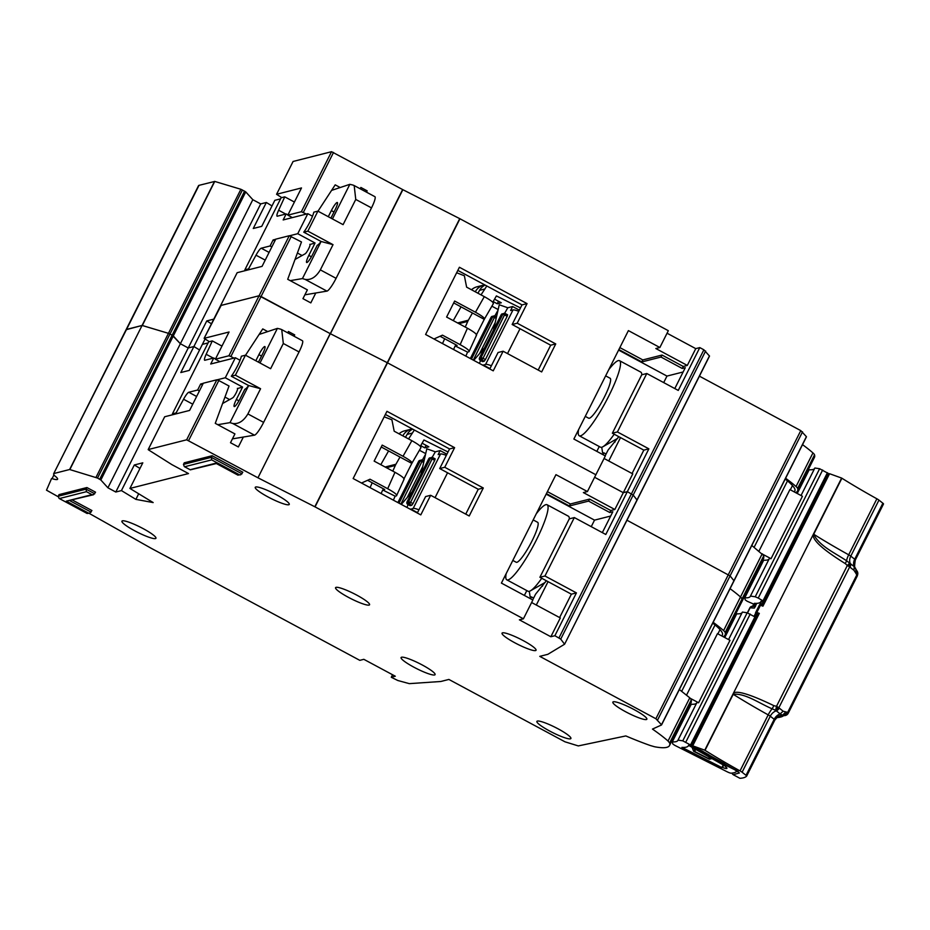 <?xml version="1.0" encoding="UTF-8"?>
<svg xmlns="http://www.w3.org/2000/svg" width="930" height="930" viewBox="0 0 930 930"><rect width="100%" height="100%" fill="white"/><g stroke="black" fill="none" stroke-linecap="round" stroke-linejoin="round"><path stroke-width="1.4" d="M762.821 554.315L771.04 558.698L769.377 558.453L750.463 596.06A73.784 11.288 26.7 0 1 750.347 596.339A73.784 11.288 26.7 0 1 744.779 597.804L745.186 599.85L747.057 601.187L755.811 605.035L755.021 606.546M759.019 551.025L789.919 489.587L802.439 496.271L771.04 558.698M763.437 560.685L762.693 560.29M769.11 558.988A73.784 11.288 26.7 0 1 763.693 560.186L744.779 597.804M797.231 493.493L809.181 469.755A73.784 11.288 -153.3 0 0 814.587 468.557M750.463 596.06L755.218 596.781L819.621 468.732L814.866 468.011L801.032 495.527M819.621 468.732L828.514 473.568M755.218 596.781L758.252 598.06L822.655 470.01M756.206 604.256L754.358 603.326A85.572 13.09 -153.3 0 0 760.88 601.64A85.572 13.09 -153.3 0 0 761.019 601.292L763.53 602.71M758.252 598.06L764.018 601.477L828.421 473.428M498.003 310.236L494.83 315.956A1.814 1.767 75.8 0 0 492.737 316.839L471.464 359.131M504.897 313.387A1.814 1.767 75.8 0 0 502.839 314.282L481.101 357.492L485.437 359.503L484.228 361.212L482.612 361.619L480.159 360.305M484.228 361.212L481.868 359.945A1.814 1.767 -104.2 0 1 481.101 357.492L479.485 357.911L501.224 314.689L503.583 314.456A1.814 1.023 -69.4 0 1 505.048 313.422A1.814 1.023 -69.4 0 1 505.211 313.526L483.077 358.236L481.868 359.945L480.194 360.352L479.485 357.911A1.814 1.767 -104.2 0 0 480.252 360.352L482.612 361.619M518.766 311.341A12.695 1.941 -153.3 0 0 513.023 309.923L510.593 310.539L512.604 306.528L507.792 307.76L504.63 313.329M483.03 365.339L485.646 364.339A12.695 1.941 26.7 0 1 491.4 365.769M495.19 322.582L479.636 353.516M505.292 313.573L507.629 314.793L507.175 316.293L485.437 359.503M480.589 360.561L479.357 363.374M483.228 364.955L489.982 368.582M519.359 310.155L512.604 306.528M507.792 307.76L499.259 304.773L493.516 329.929M496.155 318.362L493.481 317.014A1.814 1.023 -69.4 0 1 494.946 315.991A1.814 1.023 -69.4 0 1 495.109 316.084L473.312 360.119M484.495 347.878L473.754 360.352M491.075 317.339L492.249 316.34A1.814 1.767 75.8 0 0 491.121 317.258L493.481 317.014M502.34 313.782A1.814 1.767 75.8 0 0 501.224 314.689L503.967 313.364L507.629 314.793M479.438 357.992L501.177 314.724M585.261 416.373L588.667 418.198A22.657 3.894 -61.8 0 0 589.329 418.244A22.657 3.894 -61.8 0 0 603.651 398.517A22.657 3.894 -61.8 0 0 610.127 378.266L605.639 375.86M578.588 429.648A42.606 7.312 -61.8 0 0 579.227 435.763L600.478 447.179A42.606 7.312 -61.8 0 0 601.722 447.26A42.606 7.312 -61.8 0 0 602.861 446.772A42.606 7.312 -61.8 0 0 614.207 434.217M579.227 435.763A42.606 7.312 -61.8 0 0 580.483 435.845A42.606 7.312 -61.8 0 0 607.383 398.761A42.606 7.312 -61.8 0 0 619.554 360.7A42.606 7.312 -61.8 0 0 618.311 360.619A42.606 7.312 -61.8 0 0 608.72 369.733M641.781 374.325L641.816 374.778A42.606 7.312 -61.8 0 0 641.781 374.325A42.606 7.312 -61.8 0 0 640.805 372.116L619.554 360.7M602.861 446.772L604.209 446.016A41.245 7.08 -61.8 0 0 604.616 445.772L617.206 438.611A29.004 4.976 -61.8 0 0 617.822 438.1M481.031 294.88L486.809 285.975M520.486 307.923L496.388 295.914L492.784 302.262M485.1 285.057A13.601 13.229 75.8 0 0 479.566 290.334L477.939 293.217M498.503 301.262L497.248 303.785L501.282 302.762L494.551 299.146M475.288 291.799L475.532 291.369A13.601 13.229 -104.2 0 1 484.774 284.882M483.67 285.115L477.009 286.8A13.601 13.229 75.8 0 0 471.498 289.765M491.924 306.202L498.166 309.55M444.668 338.741L442.517 343.577M461.036 306.865L453.259 320.618M497.248 303.785L493.156 301.587M457.583 322.954L468.36 320.211L472.44 312.992L453.7 302.924M493.086 303.761C494.167 302.889 491.238 300.518 484.298 296.635L475.474 312.224C482.403 316.107 485.332 318.478 484.263 319.339L476.52 334.661M453.573 349.517L455.165 345.925L467.581 352.121L468.941 351.773C470.01 350.912 467.081 348.529 460.152 344.658L442.482 335.16L433.961 338.985M467.581 352.121L465.825 356.097M440.041 336.253L457.118 345.425L455.165 345.925M465.256 327.069L467.767 321.396L458.897 323.652M493.423 303.54L484.263 319.339L472.44 312.992M468.36 320.211A13.601 13.229 75.8 0 0 467.767 321.396M476.207 335.346C477.288 334.486 474.358 332.115 467.43 328.232L460.152 344.658M476.567 335.102L468.941 351.773M475.474 312.224L454.642 301.041L446.598 317.049L467.43 328.232M456.642 272.757L464.361 275.757L466.627 287.149L484.298 296.635M331.592 190.383L349.843 184.326L352.865 185.035L354.179 185.558L355.76 199.439L343.089 224.653L317.909 211.133L307.842 231.14L333.021 244.66L320.339 269.874C316.037 277.07 310.98 280.256 305.168 279.419L302.448 278.582L290.218 280.639M317.909 211.133L313.829 212.168A14.961 2.569 118.2 0 1 303.761 232.175L321.071 241.475A14.961 2.569 -61.8 0 1 317.281 245.229L312.654 254.425A8.614 1.476 118.2 0 1 306.912 262.516A8.614 1.476 118.2 0 1 306.656 262.504A8.614 1.476 118.2 0 1 308.818 255.401L315.049 242.997L297.751 233.697L307.807 213.691L312.503 216.213M354.179 185.558L374.906 196.683A13.601 2.337 118.2 0 1 371.5 207.89L336.079 278.326A13.601 2.337 118.2 0 1 326.942 291.113L304.877 294.833M330.917 218.12L335.195 209.61A8.614 1.476 118.2 0 0 337.346 202.507A8.614 1.476 118.2 0 0 331.359 210.587L328.278 216.702M294.415 202.043L284.754 196.858L278.616 210.227A9.068 1.558 118.2 0 0 277.082 216.179A9.068 1.558 118.2 0 0 277.349 216.19L286.184 213.947L283.162 219.945L307.807 213.691M286.184 213.947L287.951 214.9M265.213 260.121L256.006 255.18L248.531 268.886L249.705 269.514M271.851 246.903L270.084 245.962L261.249 248.205L269.084 252.414M297.751 233.697L289.614 235.767M275.675 239.301L273.106 239.952L274.873 240.905M297.402 253.018L302.076 255.518M310.062 244.462L315.049 242.997M309.818 244.334A5.394 0.93 118.2 0 1 309.969 244.334A5.394 0.93 118.2 0 1 308.562 248.903A5.394 0.93 118.2 0 1 305.168 253.797L295.031 259.458M284.754 196.858L281.104 197.788L244.869 269.816L248.531 268.886M256.006 255.18A9.068 1.558 118.2 0 1 261.249 248.205M270.084 245.962L273.106 239.952M321.071 241.475L333.021 244.66M307.842 231.14L303.761 232.175M349.843 184.326L332.44 218.934M244.869 269.816L245.567 270.56M321.117 241.463L302.448 278.582M725.075 635.062L763.716 558.233L763.809 555.675L742.07 598.897A108.775 16.647 -153.3 0 1 741.989 601.454A108.775 16.647 -153.3 0 0 742.07 598.897A18.135 2.778 -153.3 0 0 740.501 596.979L742.07 598.897L725.168 632.505A108.775 16.647 26.7 0 1 725.075 635.062A108.775 16.647 26.7 0 1 723.098 636.655M272.013 205.925L266.34 202.484L260.691 203.914L252.821 199.694L245.753 191.894L240.893 189.278L214.749 181.431L199.008 185.349A18.135 2.778 -153.3 0 0 198.543 185.651A18.135 2.778 -153.3 0 0 198.532 185.675L126.096 329.685A18.135 2.778 -153.3 0 0 126.073 329.731L126.55 329.406A18.135 2.778 -153.3 0 0 126.085 329.708L198.543 185.651M280.546 198.869L274.827 200.322L261.749 226.339L253.262 228.489L266.34 202.484M531.611 602.524L560.313 617.938L550.851 636.748L519.382 619.833L523.416 618.81L532.878 600.001L501.41 583.098L555.954 474.66L587.423 491.563L595.874 474.753L387.275 362.7L595.874 474.753L605.337 455.944L573.868 439.041L628.401 330.603L659.87 347.506L668.321 330.696L459.955 218.759L402.864 189.685L331.545 151.695L293.078 161.471L276.57 194.289L281.732 197.625M667.054 333.219L695.756 348.634L687.305 365.432L655.836 348.529L659.87 347.506M564.626 644.153L709.52 356.074L703.882 349.796L699.79 347.599L695.756 348.634M800.788 430.625L806.391 436.658L733.933 580.715L730.085 575.879L733.933 580.715L661.486 724.761L655.883 718.739L800.788 430.625L699.418 376.162M806.415 436.868L734.003 580.832M785.618 478.252A102.44 15.671 26.7 0 1 796.045 486.53A18.135 2.778 26.7 0 1 797.626 488.448A108.775 16.647 26.7 0 1 797.533 491.005L814.436 457.397A108.775 16.647 -153.3 0 0 814.529 454.84A18.135 2.778 -153.3 0 0 812.948 452.922A102.44 15.671 -153.3 0 0 802.52 444.645M425.591 334.486L493.249 370.838L503.118 351.226L541.667 371.93L555.745 343.926L517.196 323.21L527.066 303.61L459.408 267.259L425.591 334.486M763.809 555.675L751.812 545.48M604.07 458.467L632.76 473.882L623.298 492.691L594.607 477.276L623.298 492.691L614.846 509.489L583.377 492.586L587.423 491.563M632.063 473.51L643.827 450.132L648.873 448.841L627.343 491.656L623.298 492.691L627.343 491.656L633.191 495.062L627.343 491.656L605.802 534.483L574.333 517.568L544.957 575.996L576.426 592.898L554.885 635.713L550.851 636.748M402.864 189.685L330.417 333.742L387.275 362.7L330.185 333.626L259.086 295.752L220.619 305.551M220.945 305.819L204.123 338.334L209.273 341.682M205.065 339.031L202.38 344.379L208.099 342.926L202.38 344.379L189.29 370.396L180.804 372.546L193.893 346.53L188.232 347.971L180.374 343.74L188.232 347.971L115.785 492.028L121.435 490.587L134.315 464.977L139.988 468.429M260.691 203.914L188.232 347.971L193.893 346.53L199.555 349.982L193.893 346.53L206.774 320.92L211.447 323.768M107.915 487.797L180.374 343.74L172.155 335.172L173.306 335.951L100.847 479.996L107.915 487.797L115.785 492.028M53.835 475.172L52.092 478.636A18.135 2.778 26.7 0 0 57.59 479.229A18.135 2.778 26.7 0 0 53.661 475.032L54.103 473.463L69.634 469.511L97.534 478.067L169.992 334.01L172.155 335.172L168.446 333.335L169.992 334.01L242.439 189.964M95.988 477.392L168.446 333.335L142.081 325.454L69.843 469.545M69.634 469.511L142.081 325.454L126.55 329.406L53.626 473.789L126.085 329.708M53.649 473.742L126.073 329.731L142.081 325.454L214.539 181.397M713.171 622.31A102.44 15.671 26.7 0 1 723.587 630.587L740.501 596.979A102.44 15.671 -153.3 0 0 730.073 588.69A102.44 15.671 -153.3 0 1 740.501 596.979L762.228 553.757M733.933 580.715L661.556 724.889M657.638 719.925L730.085 575.879L626.96 520.219L730.085 575.879L802.544 431.822M709.52 356.074L637.073 500.131L633.191 495.062L705.638 351.005M245.753 191.894L173.306 335.951L180.374 343.74L252.821 199.694M315.793 292.985L310.818 302.889L302.948 298.658L307.377 289.858L287.707 279.291L301.483 241.963L289.276 235.732L275.745 239.161L262.062 266.375L237.15 272.699L220.643 305.517L237.15 272.699M523.416 618.81L315.049 506.873L257.959 477.799L402.644 189.569M306.33 214.063L301.355 211.715L287.823 215.156L292.392 217.608M340.194 187.535L335.207 184.849L317.99 211.168M365.037 191.382L367.164 190.848L360.875 187.465L360.201 188.79M367.164 190.848L366.501 192.173M459.734 218.643L314.828 506.757M459.955 218.759L315.049 506.873M206.774 320.92L213.772 319.153M699.79 347.599L678.261 390.426L646.792 373.511L617.404 431.939L648.873 448.841M617.404 431.939L612.359 433.217L643.827 450.132M612.359 433.217L641.735 374.802L646.792 373.511M674.796 388.554L685.282 367.699L682.26 368.466L661.009 357.05L641.828 361.921L618.857 349.587M489.785 368.966L498.062 352.505L503.118 351.226M457.827 270.409L522.009 304.889L512.151 324.5L550.7 345.204L538.191 370.07M550.7 345.204L555.745 343.926M606.069 454.038L603.919 452.875L603 454.7M608.743 460.978L620.508 437.6M618.799 436.682L608.046 450.108L605.151 455.851M599.269 446.528L596.827 451.387M603.919 452.875L602.594 452.794L601.745 447.249M618.601 350.087L666.973 376.08L683.132 371.977M666.973 376.08L663.694 382.602M615.927 439.344L614.881 442.192M785.211 479.066A66.17 10.125 26.7 0 1 794.871 490.889A66.17 10.125 26.7 0 1 793.941 491.738M797.533 491.005A108.775 16.647 26.7 0 1 795.557 492.598M287.823 215.156L301.506 187.941L276.57 194.289M294.74 201.403L293.706 201.659M522.009 304.889L527.066 303.61M512.151 324.5L517.196 323.21M619.857 347.588L642.828 359.922L662.021 355.051L683.259 366.467L682.26 368.466M687.305 365.432L683.259 366.467M642.828 359.922L641.828 361.921M662.021 355.051L661.009 357.05M690.374 698.372L698.593 702.755L696.93 702.51L678.005 740.117A73.784 11.288 26.7 0 1 677.9 740.396A73.784 11.288 26.7 0 1 672.32 741.861L672.739 743.907L674.599 745.244L726.9 771.656A4.534 0.698 26.7 0 0 731.096 773.179A140.511 21.495 -153.3 0 0 736.63 771.482A4.534 0.698 26.7 0 0 736.653 771.447A4.534 0.698 26.7 0 0 734.13 769.436L724.54 764.681L723.377 763.042M725.586 766.285L725.423 766.611A9.288 1.418 26.7 0 1 726.911 768.366A9.288 1.418 26.7 0 1 722.517 767.494L723.668 765.192M700.65 750.219L697.5 749.394L691.571 745.535L755.974 617.485L747.174 612.789L742.407 612.068L728.574 639.584M716.437 759.182L708.741 755.753L707.591 754.079M686.561 695.082L717.46 633.644L729.98 640.328L698.593 702.755M690.99 704.742L690.234 704.347M696.651 703.045A73.784 11.288 26.7 0 1 691.246 704.242L672.32 741.861M724.784 637.55L736.723 613.812A73.784 11.288 -153.3 0 0 742.14 612.603M691.571 745.535L682.771 740.838L678.005 740.117M722.517 767.494A128.724 19.693 26.7 0 1 721.901 767.576L681.899 747.383A85.572 13.09 -153.3 0 0 688.421 745.697A85.572 13.09 -153.3 0 0 688.56 745.349L725.784 766.39A128.724 19.693 26.7 0 1 725.423 766.611M716.274 759.508L723.191 763.414M700.476 750.568L707.393 754.474M713.403 758.264L709.334 759.217L693.664 751.312L692.071 747.336M721.901 767.576L723.226 764.948M693.664 751.312L694.815 751.58L694.338 748.011M710.741 757.88L708.462 758.473L709.334 759.217M709.59 757.241L708.462 758.473L694.815 751.58L695.779 748.592M422.348 460.013A1.814 1.767 75.8 0 0 420.279 460.896L399.017 503.188M432.45 457.444A1.814 1.767 75.8 0 0 430.381 458.339L408.642 501.549L412.978 503.56L411.769 505.269L410.072 505.629M411.769 505.269L409.409 504.002A1.814 1.767 -104.2 0 1 408.642 501.549L407.026 501.956L428.765 458.746L431.125 458.513A1.814 1.023 -69.4 0 1 432.59 457.479A1.814 1.023 -69.4 0 1 432.764 457.583L410.618 502.293L409.409 504.002L407.712 504.362M446.319 455.398A12.695 1.941 -153.3 0 0 440.564 453.968L438.146 454.584L440.157 450.585L435.333 451.806L432.171 457.386M410.572 509.396L413.199 508.396A12.695 1.941 26.7 0 1 418.942 509.814M422.743 466.639L407.189 497.573M432.845 457.63L435.17 458.85L434.717 460.35L412.978 503.56M408.131 504.606L406.91 507.42M425.556 454.293L422.383 460.013M410.769 509.012L417.524 512.639M446.912 454.212L440.157 450.585M435.333 451.806L426.8 448.818L421.069 473.986M423.708 462.419L421.023 461.071A1.814 1.023 -69.4 0 1 422.487 460.048A1.814 1.023 -69.4 0 1 422.662 460.141L400.865 504.176M412.037 491.935L401.295 504.409M418.628 461.396L419.79 460.397A1.814 1.767 75.8 0 0 418.663 461.303L421.023 461.071M429.893 457.827A1.814 1.767 75.8 0 0 428.765 458.746L431.508 457.421L435.17 458.85M406.991 502.049L407.026 501.956A1.814 1.767 -104.2 0 0 407.793 504.409L410.153 505.676L407.747 504.409L406.98 501.991L428.718 458.827M512.814 560.43L516.22 562.255A22.657 3.894 -61.8 0 0 516.882 562.301A22.657 3.894 -61.8 0 0 531.193 542.574A22.657 3.894 -61.8 0 0 537.668 522.323L533.192 519.917M506.141 573.705A42.606 7.312 -61.8 0 0 506.78 579.82L528.019 591.236A42.606 7.312 -61.8 0 0 529.263 591.317A42.606 7.312 -61.8 0 0 530.402 590.829A42.606 7.312 -61.8 0 0 541.748 578.274M506.78 579.82A42.606 7.312 -61.8 0 0 508.024 579.902A42.606 7.312 -61.8 0 0 534.936 542.818A42.606 7.312 -61.8 0 0 547.107 504.758A42.606 7.312 -61.8 0 0 545.864 504.676A42.606 7.312 -61.8 0 0 536.273 513.79M569.334 518.37L569.358 518.835A42.606 7.312 -61.8 0 0 569.334 518.37A42.606 7.312 -61.8 0 0 568.346 516.173L547.107 504.758M530.402 590.829L531.762 590.073A41.245 7.08 -61.8 0 0 532.158 589.829L544.748 582.668A29.004 4.976 -61.8 0 0 545.375 582.157M408.572 438.937L414.362 430.032M448.028 451.98L423.941 439.971L420.325 446.319M412.653 429.114A13.601 13.229 75.8 0 0 407.119 434.391L405.48 437.274M426.056 445.319L424.789 447.842L428.835 446.819L422.104 443.203M402.829 435.856L403.074 435.426A13.601 13.229 -104.2 0 1 412.316 428.939M411.223 429.172L404.55 430.857A13.601 13.229 75.8 0 0 399.04 433.822M419.465 450.26L425.708 453.608M372.209 482.786L370.07 487.634M388.589 450.922L380.8 464.675M424.789 447.842L420.709 445.644M385.136 467.011L395.901 464.268L399.993 457.049L381.242 446.981M420.639 447.807C421.709 446.946 418.779 444.575 411.851 440.692L403.027 456.281C409.956 460.164 412.885 462.536 411.804 463.396L404.062 478.718M381.126 493.574L382.707 489.982L395.134 496.178L396.482 495.829C397.563 494.958 394.634 492.586 387.694 488.715L370.024 479.217L361.503 483.03M395.134 496.178L393.378 500.154M367.594 480.31L384.671 489.482L382.707 489.982M392.797 471.126L395.308 465.453L386.438 467.709M420.976 447.597L411.804 463.396L399.993 457.049M395.901 464.268A13.601 13.229 75.8 0 0 395.308 465.453M403.76 479.403C404.829 478.543 401.9 476.172 394.971 472.289L387.694 488.715M404.108 479.159L396.482 495.829M403.027 456.281L382.195 445.098L374.139 461.106L394.971 472.289M384.183 416.814L391.914 419.814L394.18 431.206L411.851 440.692M259.133 334.44L277.396 328.383L280.418 329.092L281.732 329.615L283.313 343.496L270.63 368.71L245.462 355.179L235.395 375.197L260.574 388.717L247.892 413.931C243.579 421.127 238.522 424.313 232.709 423.476L229.989 422.639L217.771 424.696M245.462 355.179L241.37 356.225A14.961 2.569 118.2 0 1 231.303 376.232L248.612 385.531A14.961 2.569 -61.8 0 1 244.834 389.275L240.196 398.482A8.614 1.476 118.2 0 1 234.453 406.573A8.614 1.476 118.2 0 1 234.209 406.561A8.614 1.476 118.2 0 1 236.359 399.458L242.602 387.054L225.293 377.754L235.36 357.748L240.056 360.27M281.732 329.615L302.448 340.74A13.601 2.337 118.2 0 1 299.042 351.947L263.62 422.383A13.601 2.337 118.2 0 1 254.483 435.17L232.419 438.879M258.459 362.177L262.737 353.667A8.614 1.476 118.2 0 0 264.899 346.565A8.614 1.476 118.2 0 0 258.9 354.644L255.831 360.759M221.968 346.1L212.307 340.915L206.169 354.284A9.068 1.558 118.2 0 0 204.623 360.224A9.068 1.558 118.2 0 0 204.891 360.247L213.737 358.004L210.715 364.002L235.36 357.748M213.737 358.004L215.504 358.957M192.754 404.178L183.559 399.237L176.084 412.943L177.246 413.571M199.404 390.96L197.637 390.019L188.79 392.262L196.625 396.471M225.293 377.754L217.155 379.824M203.228 383.358L200.648 384.009L202.415 384.962M224.955 397.064L229.617 399.575M237.615 388.519L242.602 387.054M237.359 388.38A5.394 0.93 118.2 0 1 237.522 388.391A5.394 0.93 118.2 0 1 236.104 392.96A5.394 0.93 118.2 0 1 232.709 397.854L222.572 403.515M212.307 340.915L208.645 341.845L172.422 413.873L176.084 412.943M183.559 399.237A9.068 1.558 118.2 0 1 188.79 392.262M197.637 390.019L200.648 384.009M248.612 385.531L260.574 388.717M235.395 375.197L231.303 376.232M277.396 328.383L259.993 362.991M172.422 413.873L173.108 414.617M248.659 385.52L229.989 422.639M646.373 719.541A19.042 2.918 -153.3 0 0 646.862 719.216A19.042 2.918 -153.3 0 0 632.633 708.811A19.042 2.918 -153.3 0 0 613.335 701.79A19.042 2.918 -153.3 0 0 612.847 702.115A19.042 2.918 -153.3 0 0 627.064 712.508A19.042 2.918 -153.3 0 0 646.373 719.541M535.564 650.582A19.042 2.918 -153.3 0 0 536.052 650.256A19.042 2.918 -153.3 0 0 521.823 639.863A19.042 2.918 -153.3 0 0 502.514 632.83A19.042 2.918 -153.3 0 0 502.037 633.156A19.042 2.918 -153.3 0 0 516.255 643.548A19.042 2.918 -153.3 0 0 535.564 650.582M570.427 738.827A19.042 2.918 -153.3 0 0 570.904 738.501A19.042 2.918 -153.3 0 0 556.686 728.097A19.042 2.918 -153.3 0 0 537.377 721.076A19.042 2.918 -153.3 0 0 536.889 721.389A19.042 2.918 -153.3 0 0 551.118 731.794A19.042 2.918 -153.3 0 0 570.427 738.827M434.612 674.971A19.042 2.918 -153.3 0 0 435.089 674.645A19.042 2.918 -153.3 0 0 420.872 664.241A19.042 2.918 -153.3 0 0 401.562 657.219A19.042 2.918 -153.3 0 0 401.074 657.545A19.042 2.918 -153.3 0 0 415.303 667.938A19.042 2.918 -153.3 0 0 434.612 674.971M369.082 605.093A19.042 2.918 -153.3 0 0 369.57 604.767A19.042 2.918 -153.3 0 0 355.353 594.375A19.042 2.918 -153.3 0 0 336.044 587.342A19.042 2.918 -153.3 0 0 335.556 587.667A19.042 2.918 -153.3 0 0 349.773 598.06A19.042 2.918 -153.3 0 0 369.082 605.093M89.024 513.29L151.323 548.351L359.805 660.346L363.839 659.323L395.308 676.226L391.274 677.261L397.773 680.493L409.305 683.643L440.797 681.492L448.876 679.435L564.987 741.815L578.297 745.918L625.82 735.932A102.44 15.671 -153.3 0 0 650.326 745.535L654.615 746.767A108.775 16.647 -153.3 0 0 666.752 747.348A108.775 16.647 -153.3 0 0 669.53 745.511A108.775 16.647 -153.3 0 0 669.623 742.954L668.042 741.036A102.44 15.671 -153.3 0 0 652.465 729.085L661.509 724.981M669.53 745.511L691.269 702.29L691.362 699.732L689.781 697.814L679.353 689.537M155.461 538.586A19.042 2.918 -153.3 0 0 155.949 538.272A19.042 2.918 -153.3 0 0 141.72 527.868A19.042 2.918 -153.3 0 0 122.411 520.835A19.042 2.918 -153.3 0 0 121.935 521.16A19.042 2.918 -153.3 0 0 136.152 531.565A19.042 2.918 -153.3 0 0 155.461 538.586M288.777 504.746A19.042 2.918 -153.3 0 0 289.265 504.42A19.042 2.918 -153.3 0 0 275.036 494.016A19.042 2.918 -153.3 0 0 255.738 486.995A19.042 2.918 -153.3 0 0 255.25 487.308A19.042 2.918 -153.3 0 0 269.468 497.713A19.042 2.918 -153.3 0 0 288.777 504.746M240.893 189.278L168.446 333.335L142.302 325.488L214.749 181.431M289.276 235.732L259.086 295.752L220.643 305.517L204.123 338.334L229.059 331.998L215.365 359.213L219.933 361.665M257.959 477.799L330.185 333.626L261.074 296.496L230.884 356.516L228.908 355.772L215.365 359.213M709.462 355.911L637.004 499.956L633.191 495.062L560.732 639.119L564.591 644.223L547.851 654.313L539.772 656.359L655.883 718.739M353.144 478.543L420.802 514.883L430.66 495.283L469.208 515.987L483.298 487.983L444.749 467.267L454.607 447.667L386.95 411.316L353.144 478.543M559.616 617.567L571.369 594.177L576.426 592.898M391.274 677.261L392.541 674.738M216.353 463.535L190.325 469.848L184.326 466.627L183.454 464.419L184.256 462.815L212.133 455.735L242.811 472.219L240.754 474.765L237.813 475.044L215.783 463.21L190.139 469.72L184.628 466.755L211.691 459.885L239.231 474.684M72.459 500.073L91.931 510.535L89.861 513.081L86.92 513.348L59.392 498.561L86.455 491.679L91.965 494.644L66.309 501.154L88.338 512.988M89.861 513.081L87.118 513.476L59.09 498.422L58.218 496.213L59.02 494.609L86.897 487.541L95.546 492.179L93.488 494.737L91.965 494.644M257.738 477.683L186.639 439.809L148.196 449.562L164.691 416.756L189.604 410.432L203.298 383.218L216.83 379.789L218.806 380.521L188.616 440.553M148.498 449.876L171.852 464.605L188.499 473.568L129.921 488.436L153.171 502.572L135.885 499.375L121.435 490.587M97.534 478.067L100.847 479.996M51.545 478.578L46.5 490.18L58.079 496.667M637.004 499.956L564.591 644.223M554.885 635.713L560.732 639.119M86.897 487.541L86.095 489.134L86.455 491.679M212.133 455.735L211.331 457.339L211.691 459.885M138.698 493.772L135.885 499.375M134.315 464.977L142.802 462.826L129.921 488.436M243.346 437.042L238.359 446.946L230.501 442.715L234.93 433.915L215.26 423.348L229.036 386.02L218.806 380.521M233.872 358.12L230.884 356.516M267.735 331.592L262.748 328.906L245.543 355.225M292.578 335.439L294.717 334.905L288.416 331.522L287.754 332.847M294.717 334.905L294.043 336.23M93.488 494.737L66.309 501.154M240.754 474.765L237.813 475.044M544.957 575.996L539.9 577.274L571.369 594.177M539.9 577.274L569.288 518.859L574.333 517.568M602.338 532.611L612.835 511.756L609.801 512.523L588.562 501.107L569.369 505.978L546.398 493.644M417.326 513.023L425.615 496.562L430.66 495.283M385.369 414.454L449.562 448.946L439.704 468.557L478.252 489.261L465.744 514.127M478.252 489.261L483.298 487.983M533.622 598.095L531.472 596.932L530.553 598.757M536.296 605.035L548.049 581.657M546.352 580.739L535.587 594.165L532.704 599.908M526.822 590.585L524.38 595.433M531.472 596.932L530.147 596.851L529.286 591.306M546.154 494.144L594.526 520.137L610.685 516.034M594.526 520.137L591.248 526.659M543.48 583.401L542.434 586.237M712.752 623.123A66.17 10.125 26.7 0 1 722.424 634.946A66.17 10.125 26.7 0 1 721.482 635.794M723.587 630.587A18.135 2.778 26.7 0 1 725.168 632.505M222.282 345.46L221.259 345.716M449.562 448.946L454.607 447.667M439.704 468.557L444.749 467.267M547.41 491.645L570.381 503.979L589.562 499.108L610.812 510.524L609.801 512.523M614.846 509.489L610.812 510.524M570.381 503.979L569.369 505.978M589.562 499.108L588.562 501.107M763.704 602.547L762.949 606.174L761.798 603.837A2.72 1.662 109.8 0 0 761.205 604.244A2.72 1.662 109.8 0 0 760.461 605.267L759.38 605.093L755.788 612.277M763.39 603.012L762.065 603.617A1.814 1.755 -80.5 0 0 762.24 603.617M763.321 603.128A1.814 1.732 -102.1 0 1 762.484 603.582L762.484 603.582A1.814 1.732 -102.1 0 1 761.984 603.617L761.205 604.244M755.52 613.509L755.474 613.649A2.72 2.674 -2.7 0 1 755.753 612.335L756.834 612.475A2.72 1.662 109.8 0 0 756.415 613.765A2.72 1.662 109.8 0 0 756.381 614.591L759.333 613.37L756.485 616.904M773.9 705.672L772.133 708.811L775.632 710.311L776.515 706.288L773.9 705.672C750.766 694.547 737.304 690.362 733.491 693.094L704.777 750.173L692.711 745.825L759.333 613.37L756.834 612.475L760.461 605.267L762.949 606.174L829.572 473.719L828.328 474.056M740.024 770.9A154.101 23.576 26.7 0 1 705.033 750.336L733.212 694.303A154.101 23.576 -153.3 0 0 768.192 714.868L740.024 770.9A4.534 0.698 26.7 0 1 742.105 772.226L770.273 716.205A9.068 7.173 -51.8 0 1 776.236 710.811L775.632 710.311L778.852 707.765L849.648 566.986A4.534 0.698 -153.3 0 0 848.648 566.289A4.534 0.698 -153.3 0 0 847.323 565.521L849.66 563.103L846.591 560.778C834.745 552.769 819.109 545.922 813.715 534.25L841.894 478.229A4.534 0.698 -153.3 0 0 841.627 478.067L733.491 693.094M855.949 569.183L855.67 572.95L856.786 574.949L857.239 571.346L856.6 570.613M812.936 535.145C813.797 540.167 819.411 547.445 845.335 563.638L847.323 565.521L776.515 706.288A4.534 0.698 26.7 0 1 777.84 707.067A4.534 0.698 26.7 0 1 778.852 707.765L783.141 711.206L787.675 712.38L783.688 715.588A157.426 24.087 26.7 0 1 776.724 717.588L776.69 717.623A4.534 4.313 87.9 0 0 777.352 717.646L776.701 717.623M841.894 478.229A154.101 23.576 -153.3 0 0 876.874 498.794L848.695 554.815A4.534 0.698 26.7 0 1 850.776 556.14L854.705 559.232A4.534 0.698 26.7 0 1 855.321 560.011L883.5 503.99A4.534 0.698 -153.3 0 0 883.5 503.99A4.534 0.698 -153.3 0 0 882.884 503.211L854.705 559.232A9.068 7.173 128.2 0 0 854.228 566.637L857.158 571.218L857.413 575.728L788.291 713.159L857.39 575.763A4.534 0.698 -153.3 0 0 857.413 575.728A4.534 0.698 -153.3 0 0 857.332 575.472A4.534 0.698 -153.3 0 0 856.786 574.949L787.675 712.38A4.534 0.698 26.7 0 1 788.21 712.892A4.534 0.698 26.7 0 1 788.291 713.159A4.534 0.698 26.7 0 1 788.268 713.194A4.534 4.476 -131.8 0 1 787.268 714.496L787.268 714.496A4.534 4.476 -131.8 0 1 783.688 715.588L782.502 715.228L785.745 711.985M755.427 606.046L755.009 606.639M747.569 612.882L750.15 607.732A2.72 2.453 -82.3 0 1 752.661 606.313L754.16 605.302L752.765 606.325A1.814 1.407 83.7 0 0 753.881 605.349L754.253 604.616M882.884 503.211L878.955 500.119A4.534 0.698 -153.3 0 0 876.874 498.794M829.572 473.719L841.627 478.067M753.591 604.43L752.637 606.302A2.72 2.453 -82.3 0 1 752.765 606.325M752.916 605.965L751.754 606.674M777.224 717.565L776.562 717.6L777.224 717.565M754.16 605.302L755.486 605.616M697.965 749.069L692.711 745.825M729.446 766.948L735.956 770.145L739.397 772.97L733.189 774.69L739.931 778.305A151.381 23.157 -153.3 0 0 746.627 776.12A4.534 0.698 26.7 0 0 746.651 776.097L774.818 720.076A4.534 0.698 -153.3 0 0 774.202 719.297L746.023 775.318A4.534 0.698 26.7 0 1 746.651 776.097L774.806 720.099A4.534 0.698 -153.3 0 0 774.818 720.076A9.068 8.951 -137.1 0 1 782.502 715.228L780.165 713.903A9.068 7.173 -51.8 0 0 774.202 719.297L770.273 716.205A4.534 0.698 -153.3 0 0 768.192 714.868A9.068 2.313 119 0 1 772.133 708.811C759.066 703.243 745.128 693.024 733.212 694.303A4.534 0.698 -153.3 0 0 732.956 694.152M742.105 772.226L746.023 775.318M855.67 572.95L853.984 570.346L854.228 566.637L849.66 563.103L850.067 567.254A4.534 3.581 -51.8 0 0 850.299 563.557A9.068 7.173 -51.8 0 1 850.776 556.14L878.955 500.119M845.335 563.638L846.591 560.778A9.068 2.313 -61 0 1 848.695 554.815A154.101 23.576 26.7 0 1 813.715 534.25A4.534 0.698 26.7 0 0 813.459 534.087M713.705 758.008L725.888 764.82A2.72 2.616 148.7 0 1 724.935 764.065L725.667 764.82M702.487 751.138A2.72 0.837 119.6 0 1 702.348 751.103L698.872 749.475A2.72 1.721 109.4 0 1 698.57 749.313L710.148 755.881A2.72 2.616 148.7 0 1 709.195 755.125L709.915 755.881M756.532 615.718L756.695 616.195A1.814 1.558 0.7 0 0 756.206 615.114M756.218 615.242A1.814 1.639 174 0 1 756.695 616.206L691.711 745.523M754.056 616.241L755.474 613.602A2.72 2.685 24.6 0 0 756.427 616.834M756.985 616.23L756.276 615.428A2.72 2.674 -2.7 0 1 755.613 614.381L756.415 613.765M787.501 480.903L754.16 547.224M763.03 600.757L827.433 472.707M482.391 359.399A1.814 1.046 -144.6 0 1 481.101 357.492M520.021 328.72L507.513 353.586M513.023 309.923L485.646 364.339M492.249 316.34L494.946 315.991L496.515 316.816L495.202 316.13M507.175 316.293L503.583 314.456M491.075 317.281L470.359 358.538L491.075 317.281M479.566 290.334L484.298 289.137M474.823 291.543L475.532 291.369M331.359 210.587L333.998 212.005M311.387 256.785L308.818 255.401M278.616 210.227L285.754 214.051M326.942 291.113L305.168 279.419M336.079 278.326L320.339 269.874M371.5 207.89L355.76 199.439M199.008 185.349L126.55 329.406M291.253 236.476L261.074 296.496M333.521 152.439L303.331 212.459M812.948 452.922L796.045 486.53M244.602 191.115L99.696 479.229M558.976 637.91L703.882 349.796M293.101 161.46L276.594 194.265M331.545 151.695L301.355 211.715M814.529 454.84L797.626 488.448M715.054 624.96L681.702 691.281M682.771 740.838L747.174 612.789M685.805 742.117L750.208 614.067M690.583 744.814L754.986 616.764M724.54 764.681L724.877 764.018M723.552 763.972L723.865 763.332M708.102 754.381L707.765 755.044M709.102 755.044L708.741 755.753M409.932 503.456A1.814 1.046 -144.6 0 1 408.642 501.549M447.563 472.777L435.054 497.643M440.564 453.968L413.199 508.396M419.79 460.397L422.487 460.048L424.057 460.873L422.743 460.187M434.717 460.35L431.125 458.513M397.877 502.572L418.663 461.303L397.901 502.584M407.119 434.391L411.839 433.194M402.365 435.6L403.074 435.426M258.9 354.644L261.539 356.062M238.94 400.842L236.359 399.458M206.169 354.284L213.296 358.108M254.483 435.17L232.709 423.476M263.62 422.383L247.892 413.931M299.042 351.947L283.313 343.496M691.362 699.732L669.623 742.954M69.889 500.724L91.117 512.128M58.218 496.213L86.095 489.134L94.744 493.784M183.454 464.419L211.331 457.339L242.009 473.823M186.639 439.809L216.83 379.789M668.042 741.036L689.781 697.814M259.086 295.752L228.908 355.772M756.776 603.349L754.428 608.034A86.118 13.171 -153.3 0 1 750.15 607.732L749.871 607.778A2.72 2.674 179.9 0 1 751.684 606.395M760.949 603.779L759.38 605.093A2.72 2.674 -2.7 0 1 760.949 603.779M759.38 605.093L755.474 613.649A2.72 2.674 -2.7 0 0 755.613 614.381M777.84 707.067A4.534 2.383 122.2 0 1 775.911 709.567M848.648 566.289A4.534 2.383 -57.8 0 0 849.369 563.51M857.332 575.472A4.534 4.29 -36.3 0 0 857.239 571.346M788.21 712.892A4.534 4.29 143.7 0 1 784.757 715.437M761.438 601.524L760.077 604.221M747.336 612.823L749.859 607.813M752.289 606.348L754.009 604.558M883.477 504.014L855.333 559.988M710.148 755.881L714.321 758.252A2.72 1.721 109.4 0 0 714.612 758.415A2.72 1.721 109.4 0 0 714.914 758.473M725.888 764.82L730.062 767.192A2.72 1.721 109.4 0 0 730.364 767.355A2.72 1.721 109.4 0 0 730.654 767.413M855.321 560.011A4.534 0.698 26.7 0 1 855.309 560.034C854.379 565.824 854.426 568.497 855.472 568.044M755.195 605.477L754.242 606.697M733.293 774.69A2.72 2.592 -92.8 0 1 732.026 773.097M739.397 772.97A2.72 2.685 -129.6 0 1 738.118 771.586M709.032 754.893L702.348 751.103A2.72 0.837 119.6 0 1 702.255 751.01M691.722 745.569L698.872 749.475A2.72 1.721 109.4 0 0 699.174 749.534M853.984 570.346L850.067 567.254M779.224 708.114A4.534 3.581 -51.8 0 1 776.236 710.811L780.165 713.903L783.141 711.206M790.337 489.819L792.476 485.565M806.45 436.833L661.544 724.947M717.89 633.865L720.029 629.61M215.981 463.338L238.01 475.172M148.172 449.585L164.668 416.768M637.073 500.131L564.615 644.188M788.291 713.159L787.268 714.496L777.352 717.646M756.66 603.361L754.858 606.941M749.871 607.778L752.661 606.313L755.451 606.569M762.054 603.605L763.46 602.861L828.432 473.684M724.912 764.065L738.211 771.575M724.772 763.832L709.172 755.125M774.818 720.076L777.364 717.193"/></g></svg>
